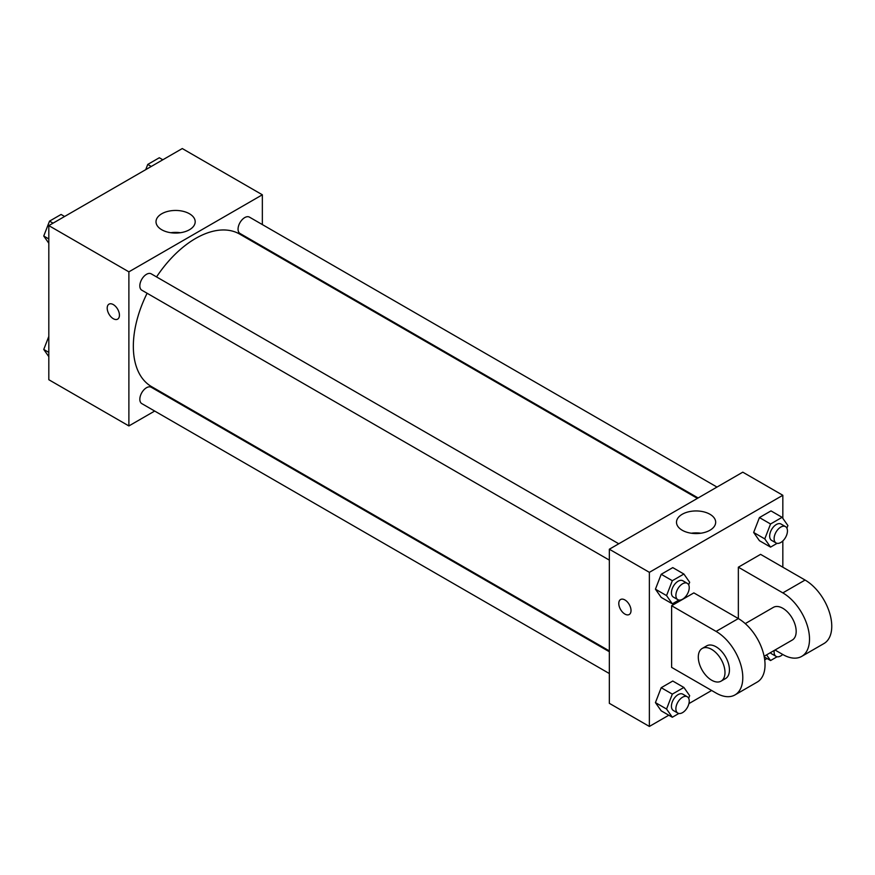 <?xml version="1.0" encoding="UTF-8"?>
<svg xmlns="http://www.w3.org/2000/svg" width="875" height="875" viewBox="0 0 875 875"><rect width="100%" height="100%" fill="white"/><g stroke="black" fill="none" stroke-linecap="round" stroke-linejoin="round"><path stroke-width="1.31" d="M154.678 411.053L128.888 425.939L48.814 379.717L48.814 225.608L182.273 148.553L262.347 194.786L262.347 224.58M174.267 399.744L173.556 400.148M147.109 293.256A88.08 50.848 120 0 0 133.339 346.325A88.08 50.848 120 0 0 151.583 386.641L609.339 650.923M697.408 498.367L239.652 234.084A88.08 50.848 120 0 0 156.548 276.916M262.347 246.367L262.347 247.188M128.888 425.939L128.888 271.841L262.347 194.786M716.997 487.069L249.452 217.131A9.439 5.447 120 0 0 242.178 219.658A9.439 5.447 120 0 0 238.055 229.152A9.439 5.447 120 0 0 240.012 233.472L698.119 497.962M609.339 651.744L151.222 387.253A9.439 5.447 120 0 0 143.948 389.791A9.439 5.447 120 0 0 139.836 399.284A9.439 5.447 120 0 0 141.783 403.605L609.339 673.542M609.339 560.12L141.783 290.183A9.439 5.447 -60 0 1 141.783 279.289A9.439 5.447 -60 0 1 151.222 273.842L618.767 543.78M128.888 271.841L48.814 225.608M161.744 229.753A19.589 11.309 180 0 1 156.012 221.758A19.589 11.309 180 0 1 175.602 210.448A19.589 11.309 180 0 1 195.191 221.758A19.589 11.309 180 0 1 183.094 232.203A19.589 11.309 180 0 1 161.744 229.753M119.438 315.186A8.652 4.998 60 0 1 117.644 319.145A8.652 4.998 60 0 1 108.992 314.147A8.652 4.998 60 0 1 108.992 304.161A8.652 4.998 60 0 1 115.653 306.48A8.652 4.998 60 0 1 119.438 315.186M117.644 319.134A8.652 4.998 60 0 1 108.992 314.147A8.652 4.998 60 0 1 108.992 304.161M170.855 232.728A19.589 11.309 180 0 1 180.348 232.728M668.817 715.214L649.37 726.447L609.339 703.325L609.339 549.227L742.788 472.172L782.83 495.283L782.83 518.35M48.814 243.239L43.75 236.031L49.525 221.134L61.086 214.463L64.597 216.497M48.814 238.952L43.75 236.031M53.047 223.169L49.525 221.134M145.72 169.662L147.755 164.423L159.316 157.752L162.827 159.786M151.266 166.458L147.755 164.423M48.814 356.65L43.75 349.453L48.814 336.405M48.814 352.373L43.75 349.453M678.869 600.053L672.328 603.827L666.553 595.602L672.328 580.705L683.889 574.033L689.664 582.258L688.658 584.85M687.28 583.33L682.828 580.759A9.439 5.447 120 0 0 675.555 583.286A9.439 5.447 120 0 0 671.431 592.78A9.439 5.447 120 0 0 673.389 597.1L677.841 599.67A9.439 5.447 120 0 0 687.28 594.223A9.439 5.447 120 0 0 687.28 583.33A9.439 5.447 120 0 0 680.006 585.856A9.439 5.447 120 0 0 675.883 595.35A9.439 5.447 120 0 0 677.841 599.67M672.328 603.827L661.205 597.406L655.43 589.181L661.205 574.284L672.766 567.613L683.889 574.033M666.553 595.602L655.43 589.181L661.205 574.284L672.766 567.613M672.328 580.705L661.205 574.284M777.098 543.342L770.558 547.116L764.772 538.891L770.558 523.994L782.108 517.322L787.894 525.547L786.888 528.15M785.498 526.619L781.047 524.048A9.439 5.447 120 0 0 773.784 526.575A9.439 5.447 120 0 0 769.661 536.069A9.439 5.447 120 0 0 771.619 540.389L776.059 542.959A9.439 5.447 120 0 0 785.498 537.513A9.439 5.447 120 0 0 785.498 526.619A9.439 5.447 120 0 0 778.225 529.145A9.439 5.447 120 0 0 774.112 538.639A9.439 5.447 120 0 0 776.059 542.959M770.558 547.116L759.434 540.695L753.659 532.47L759.434 517.573L770.995 510.902L782.108 517.322M764.772 538.891L753.659 532.47L759.434 517.573L770.995 510.902M770.558 523.994L759.434 517.573M678.869 713.464L672.328 717.248L666.553 709.023L672.328 694.127L683.889 687.455L689.664 695.68L688.658 698.272M687.28 696.752L682.828 694.181A9.439 5.447 120 0 0 675.555 696.708A9.439 5.447 120 0 0 671.431 706.202A9.439 5.447 120 0 0 673.389 710.522L677.841 713.092A9.439 5.447 120 0 0 687.28 707.645A9.439 5.447 120 0 0 687.28 696.752A9.439 5.447 120 0 0 680.006 699.278A9.439 5.447 120 0 0 675.883 708.772A9.439 5.447 120 0 0 677.841 713.092M672.328 717.248L661.205 710.828L655.43 702.603L661.205 687.706L672.766 681.034L683.889 687.455M666.553 709.023L655.43 702.603L661.205 687.706L672.766 681.034M672.328 694.127L661.205 687.706M777.098 656.764L770.558 660.537L766.577 654.883M770.438 652.652A9.439 5.447 120 0 0 771.619 653.811L776.059 656.381A9.439 5.447 120 0 0 782.72 654.467M770.558 660.537L764.247 656.895M774.244 650.453A9.439 5.447 120 0 0 774.112 652.061A9.439 5.447 120 0 0 776.059 656.381M624.903 614.075A8.652 4.998 -120 0 0 629.234 614.502A8.652 4.998 60 0 1 624.903 614.075A8.652 4.998 60 0 1 619.248 606.452A8.652 4.998 60 0 1 620.583 599.517A8.652 4.998 -120 0 0 619.259 606.452A8.652 4.998 -120 0 0 624.903 614.075M620.583 599.517A8.652 4.998 60 0 1 629.234 604.516A8.652 4.998 60 0 1 629.234 614.502M649.37 726.447L649.37 572.337L609.339 549.227L742.788 472.172M609.339 703.325L609.339 549.227M709.931 514.259A19.589 11.309 180 0 1 715.673 522.255A19.589 11.309 180 0 1 696.084 533.564A19.589 11.309 180 0 1 676.495 522.255A19.589 11.309 180 0 1 688.581 511.809A19.589 11.309 180 0 1 709.931 514.259M649.37 572.337L782.83 495.283M700.831 533.225A19.589 11.309 0 0 0 691.338 533.225M782.83 540.936L782.83 567.197M767.036 658.503L764.717 659.848M711.648 690.484L688.909 703.62M759.434 540.695L753.659 532.47M661.205 597.406L655.43 589.181M661.205 710.828L655.43 702.603M671.617 605.73L716.1 631.411A37.745 21.798 60 0 1 740.764 664.672A37.745 21.798 60 0 1 734.978 694.925A37.745 21.798 60 0 1 716.1 693.055L671.617 667.373L671.617 605.73L693.853 592.889L738.347 618.57L738.347 567.197L760.583 554.356L805.077 580.048A37.745 21.798 60 0 1 829.73 613.309A37.745 21.798 60 0 1 823.944 643.552L801.697 656.392A37.745 21.798 60 0 1 782.83 654.522L775.009 650.016M734.978 694.925L757.214 682.084A37.745 21.798 -120 0 0 763 651.831A37.745 21.798 -120 0 0 738.347 618.57L716.1 631.411M745.248 623.612L773.391 607.359A18.878 10.894 60 0 1 787.938 612.412A18.878 10.894 60 0 1 796.173 631.411A18.878 10.894 60 0 1 792.269 640.052L764.127 656.294M805.077 580.048L782.83 592.889L738.347 567.197M782.83 592.889A37.745 21.798 60 0 1 807.483 626.15A37.745 21.798 60 0 1 801.697 656.392M702.209 648.452L706.661 645.881A18.878 10.894 60 0 1 721.208 650.945A18.878 10.894 60 0 1 729.444 669.933A18.878 10.894 60 0 1 725.539 678.573L721.087 681.144A18.878 10.894 60 0 1 702.209 670.25A18.878 10.894 60 0 1 702.209 648.452A18.878 10.894 60 0 1 716.756 653.516A18.878 10.894 60 0 1 724.992 672.503A18.878 10.894 60 0 1 721.087 681.144"/></g></svg>
